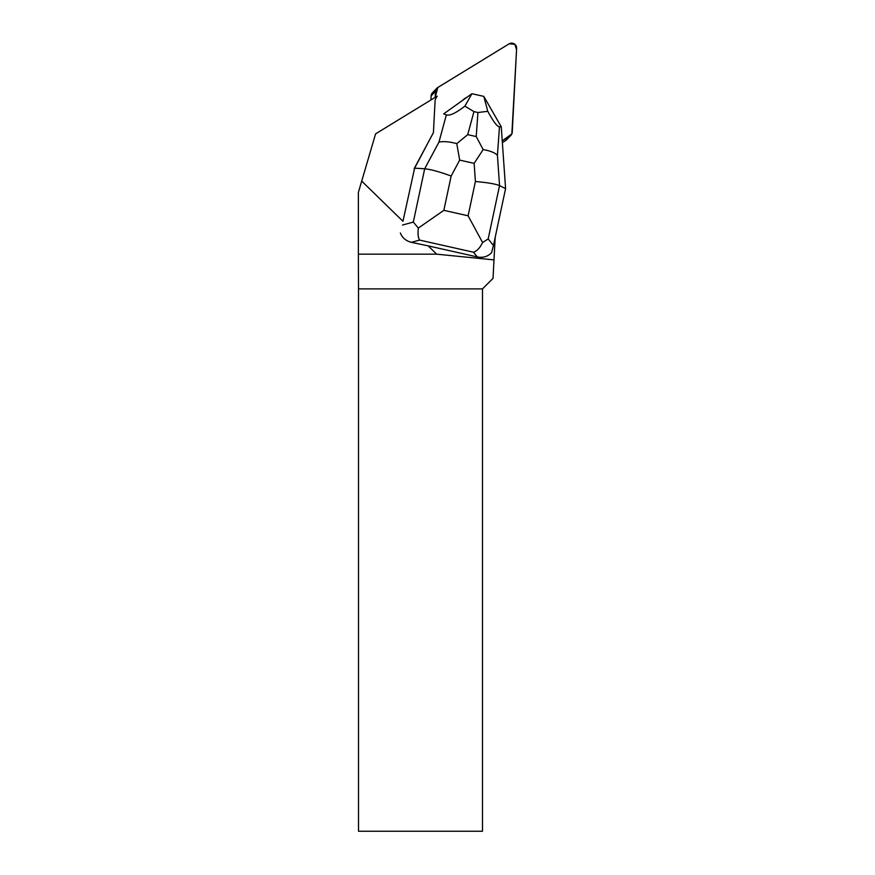 <?xml version="1.0" encoding="UTF-8"?>
<svg xmlns="http://www.w3.org/2000/svg" width="875" height="875" viewBox="0 0 875 875"><rect width="100%" height="100%" fill="white"/><g stroke="black" fill="none" stroke-linecap="round" stroke-linejoin="round"><path stroke-width="1.31" d="M510.869 135.406A4.955 4.889 44.3 0 0 512.236 132.278L516.633 48.377A4.955 4.889 44.3 0 0 509.108 43.848L437.784 87.511A4.955 4.889 44.3 0 0 435.477 91.394L435.17 97.388L437.806 87.5L509.283 43.75L514.905 44.341L516.556 49.897L511.853 133.93L502.239 140.864L509.928 136.161A4.955 4.889 44.3 0 0 510.869 135.406L506.516 139.88A4.955 4.889 -135.7 0 1 505.575 140.623L502.359 142.592M430.916 99.991L431.134 95.867A4.955 4.889 -135.7 0 1 432.502 92.728L436.855 88.266M414.17 168.612L433.42 132.672L435.061 101.369A7.427 7.339 44.3 0 1 436.067 98.022L437.183 96.152L375.594 133.853L361.703 181.103L402.948 221.287L414.619 168.153L402.948 221.287M361.703 181.103L358.367 192.445L358.367 254.177L436.712 254.177L493.992 259.897L493.03 278.359L482.486 288.892L358.52 288.892L358.367 254.177M400.367 233.012C402.303 237.858 405.978 240.964 411.37 242.342L428.192 245.886L436.712 254.177M466.911 97.289A16.089 15.892 44.3 0 0 462.481 100.45M495.173 237.475L493.992 259.897M428.192 245.886L477.302 256.933C483.088 258.027 487.845 256.594 491.597 252.634L493.456 245.492L488.184 238.93L499.548 185.62C495.633 183.947 487.583 182.58 475.409 181.497L468.103 215.797L482.595 242.528L488.184 238.93M482.486 288.892L482.486 831.25L358.52 831.25L358.52 288.892M482.595 242.528C479.938 247.909 476.908 251.136 473.506 252.219L477.302 256.933M433.42 132.584L414.619 168.153L424.681 168.787L413.317 222.097L418.338 228.069L443.844 210.339L451.15 176.039C439.567 171.773 430.741 169.356 424.681 168.787L438.944 142.144C443.384 141.137 449.334 141.641 456.783 143.642L459.681 160.114L474.141 163.363L483.164 149.581L476.219 136.555L467.709 134.652L456.783 143.642M483.164 149.581C490.252 150.839 494.998 152.742 497.427 155.302L499.548 185.62L505.586 188.617L493.456 245.492M446.348 114.888L443.691 113.87L471.909 93.723L464.877 106.148C455.952 113.072 449.783 115.992 446.348 114.888L438.944 142.144M499.461 126.831C497.153 126.645 493.259 121.472 487.78 111.3L483.809 96.392L501.266 126.82L499.461 126.831L497.427 155.302M483.787 96.381L471.953 93.723M505.586 188.617L501.266 126.82M464.877 106.148L473.955 111.617L477.936 112.514L487.78 111.3M411.37 242.342L419.628 240.1C418.13 237.913 417.703 233.909 418.338 228.069M505.575 140.623L509.928 136.161M435.477 91.394L431.134 95.867M419.628 240.1L473.506 252.219M451.15 176.039L459.681 160.114M468.103 215.797L443.844 210.339M474.141 163.363L475.409 181.497M413.317 222.097L402.5 225.028M467.709 134.652L473.955 111.617M477.936 112.514L476.219 136.555"/></g></svg>
